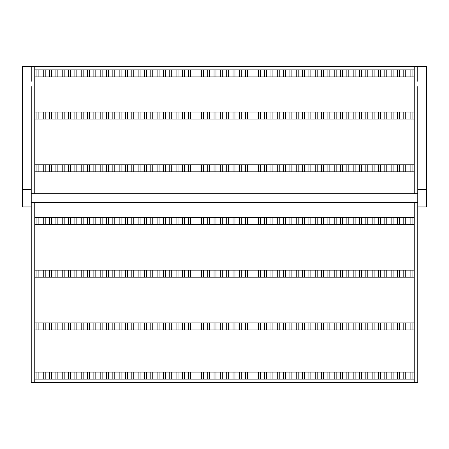 <?xml version="1.0" encoding="UTF-8"?>
<svg xmlns="http://www.w3.org/2000/svg" width="449" height="449" viewBox="0 0 449 449"><rect width="100%" height="100%" fill="white"/><g stroke="black" fill="none" stroke-linecap="round" stroke-linejoin="round"><path stroke-width="0.67" d="M417.766 206.933L417.766 189.36L426.55 189.36L426.55 206.933L417.766 206.933L417.766 382.627L34.747 382.627L34.747 202.538M417.766 81.308L417.766 66.373L414.253 66.373L414.253 193.755M414.253 202.538L414.253 382.627L414.253 379.113L34.747 379.113L34.747 382.627L31.234 382.627L31.234 206.933L22.45 206.933L22.45 66.373L34.747 66.373L34.747 193.755M414.253 69.887L34.747 69.887L34.747 66.373L414.253 66.373L414.253 69.887M34.747 372.086L414.253 372.086M34.747 329.92L414.253 329.92M34.747 322.887L414.253 322.887M34.747 277.207L414.253 277.207M34.747 270.18L414.253 270.18M34.747 224.5L414.253 224.5M34.747 217.473L414.253 217.473M34.747 171.793L414.253 171.793M34.747 164.766L414.253 164.766M34.747 119.08L414.253 119.08M34.747 112.054L414.253 112.054M34.747 76.914L414.253 76.914M31.234 206.933L31.234 189.36L22.45 189.36M417.766 202.538L417.766 193.755L31.234 193.755L31.234 202.538L417.766 202.538M31.234 189.36L31.234 86.578M31.234 81.308L31.234 66.373M417.766 66.373L426.55 66.373L426.55 189.36M417.766 189.36L417.766 86.578M36.936 372.086L36.936 379.113M43.261 372.086L43.261 379.113M38.883 372.086L38.883 379.113M49.586 372.086L49.586 379.113M45.209 372.086L45.209 379.113M55.912 372.086L55.912 379.113M51.534 372.086L51.534 379.113M62.237 372.086L62.237 379.113M57.859 372.086L57.859 379.113M68.562 372.086L68.562 379.113M64.185 372.086L64.185 379.113M74.888 372.086L74.888 379.113M70.51 372.086L70.51 379.113M81.213 372.086L81.213 379.113M76.835 372.086L76.835 379.113M87.538 372.086L87.538 379.113M83.16 372.086L83.16 379.113M93.863 372.086L93.863 379.113M89.486 372.086L89.486 379.113M100.189 372.086L100.189 379.113M95.811 372.086L95.811 379.113M106.514 372.086L106.514 379.113M102.136 372.086L102.136 379.113M112.839 372.086L112.839 379.113M108.462 372.086L108.462 379.113M119.165 372.086L119.165 379.113M114.787 372.086L114.787 379.113M125.49 372.086L125.49 379.113M121.112 372.086L121.112 379.113M131.815 372.086L131.815 379.113M127.437 372.086L127.437 379.113M138.14 372.086L138.14 379.113M133.763 372.086L133.763 379.113M144.466 372.086L144.466 379.113M140.082 372.086L140.082 379.113M150.791 372.086L150.791 379.113M146.408 372.086L146.408 379.113M157.116 372.086L157.116 379.113M152.733 372.086L152.733 379.113M163.442 372.086L163.442 379.113M159.058 372.086L159.058 379.113M169.761 372.086L169.761 379.113M165.384 372.086L165.384 379.113M176.087 372.086L176.087 379.113M171.709 372.086L171.709 379.113M182.412 372.086L182.412 379.113M178.034 372.086L178.034 379.113M188.737 372.086L188.737 379.113M184.359 372.086L184.359 379.113M195.062 372.086L195.062 379.113M190.685 372.086L190.685 379.113M201.388 372.086L201.388 379.113M197.01 372.086L197.01 379.113M207.713 372.086L207.713 379.113M203.335 372.086L203.335 379.113M214.038 372.086L214.038 379.113M209.661 372.086L209.661 379.113M220.364 372.086L220.364 379.113M215.986 372.086L215.986 379.113M226.689 372.086L226.689 379.113M222.311 372.086L222.311 379.113M233.014 372.086L233.014 379.113M228.636 372.086L228.636 379.113M239.339 372.086L239.339 379.113M234.962 372.086L234.962 379.113M245.665 372.086L245.665 379.113M241.287 372.086L241.287 379.113M251.99 372.086L251.99 379.113M247.612 372.086L247.612 379.113M258.315 372.086L258.315 379.113M253.938 372.086L253.938 379.113M264.641 372.086L264.641 379.113M260.263 372.086L260.263 379.113M270.966 372.086L270.966 379.113M266.588 372.086L266.588 379.113M277.291 372.086L277.291 379.113M272.913 372.086L272.913 379.113M283.616 372.086L283.616 379.113M279.239 372.086L279.239 379.113M289.942 372.086L289.942 379.113M285.558 372.086L285.558 379.113M296.267 372.086L296.267 379.113M291.884 372.086L291.884 379.113M302.592 372.086L302.592 379.113M298.209 372.086L298.209 379.113M308.918 372.086L308.918 379.113M304.534 372.086L304.534 379.113M315.237 372.086L315.237 379.113M310.86 372.086L310.86 379.113M321.563 372.086L321.563 379.113M317.185 372.086L317.185 379.113M327.888 372.086L327.888 379.113M323.51 372.086L323.51 379.113M334.213 372.086L334.213 379.113M329.835 372.086L329.835 379.113M340.538 372.086L340.538 379.113M336.161 372.086L336.161 379.113M346.864 372.086L346.864 379.113M342.486 372.086L342.486 379.113M353.189 372.086L353.189 379.113M348.811 372.086L348.811 379.113M359.514 372.086L359.514 379.113M355.137 372.086L355.137 379.113M365.84 372.086L365.84 379.113M361.462 372.086L361.462 379.113M372.165 372.086L372.165 379.113M367.787 372.086L367.787 379.113M378.49 372.086L378.49 379.113M374.112 372.086L374.112 379.113M384.815 372.086L384.815 379.113M380.438 372.086L380.438 379.113M391.141 372.086L391.141 379.113M386.763 372.086L386.763 379.113M397.466 372.086L397.466 379.113M393.088 372.086L393.088 379.113M403.791 372.086L403.791 379.113M399.414 372.086L399.414 379.113M410.117 372.086L410.117 379.113M405.739 372.086L405.739 379.113M412.064 372.086L412.064 379.113M36.936 322.887L36.936 329.92M43.261 322.887L43.261 329.92M38.883 322.887L38.883 329.92M49.586 322.887L49.586 329.92M45.209 322.887L45.209 329.92M55.912 322.887L55.912 329.92M51.534 322.887L51.534 329.92M62.237 322.887L62.237 329.92M57.859 322.887L57.859 329.92M68.562 322.887L68.562 329.92M64.185 322.887L64.185 329.92M74.888 322.887L74.888 329.92M70.51 322.887L70.51 329.92M81.213 322.887L81.213 329.92M76.835 322.887L76.835 329.92M87.538 322.887L87.538 329.92M83.16 322.887L83.16 329.92M93.863 322.887L93.863 329.92M89.486 322.887L89.486 329.92M100.189 322.887L100.189 329.92M95.811 322.887L95.811 329.92M106.514 322.887L106.514 329.92M102.136 322.887L102.136 329.92M112.839 322.887L112.839 329.92M108.462 322.887L108.462 329.92M119.165 322.887L119.165 329.92M114.787 322.887L114.787 329.92M125.49 322.887L125.49 329.92M121.112 322.887L121.112 329.92M131.815 322.887L131.815 329.92M127.437 322.887L127.437 329.92M138.14 322.887L138.14 329.92M133.763 322.887L133.763 329.92M144.466 322.887L144.466 329.92M140.082 322.887L140.082 329.92M150.791 322.887L150.791 329.92M146.408 322.887L146.408 329.92M157.116 322.887L157.116 329.92M152.733 322.887L152.733 329.92M163.442 322.887L163.442 329.92M159.058 322.887L159.058 329.92M169.761 322.887L169.761 329.92M165.384 322.887L165.384 329.92M176.087 322.887L176.087 329.92M171.709 322.887L171.709 329.92M182.412 322.887L182.412 329.92M178.034 322.887L178.034 329.92M188.737 322.887L188.737 329.92M184.359 322.887L184.359 329.92M195.062 322.887L195.062 329.92M190.685 322.887L190.685 329.92M201.388 322.887L201.388 329.92M197.01 322.887L197.01 329.92M207.713 322.887L207.713 329.92M203.335 322.887L203.335 329.92M214.038 322.887L214.038 329.92M209.661 322.887L209.661 329.92M220.364 322.887L220.364 329.92M215.986 322.887L215.986 329.92M226.689 322.887L226.689 329.92M222.311 322.887L222.311 329.92M233.014 322.887L233.014 329.92M228.636 322.887L228.636 329.92M239.339 322.887L239.339 329.92M234.962 322.887L234.962 329.92M245.665 322.887L245.665 329.92M241.287 322.887L241.287 329.92M251.99 322.887L251.99 329.92M247.612 322.887L247.612 329.92M258.315 322.887L258.315 329.92M253.938 322.887L253.938 329.92M264.641 322.887L264.641 329.92M260.263 322.887L260.263 329.92M270.966 322.887L270.966 329.92M266.588 322.887L266.588 329.92M277.291 322.887L277.291 329.92M272.913 322.887L272.913 329.92M283.616 322.887L283.616 329.92M279.239 322.887L279.239 329.92M289.942 322.887L289.942 329.92M285.558 322.887L285.558 329.92M296.267 322.887L296.267 329.92M291.884 322.887L291.884 329.92M302.592 322.887L302.592 329.92M298.209 322.887L298.209 329.92M308.918 322.887L308.918 329.92M304.534 322.887L304.534 329.92M315.237 322.887L315.237 329.92M310.86 322.887L310.86 329.92M321.563 322.887L321.563 329.92M317.185 322.887L317.185 329.92M327.888 322.887L327.888 329.92M323.51 322.887L323.51 329.92M334.213 322.887L334.213 329.92M329.835 322.887L329.835 329.92M340.538 322.887L340.538 329.92M336.161 322.887L336.161 329.92M346.864 322.887L346.864 329.92M342.486 322.887L342.486 329.92M353.189 322.887L353.189 329.92M348.811 322.887L348.811 329.92M359.514 322.887L359.514 329.92M355.137 322.887L355.137 329.92M365.84 322.887L365.84 329.92M361.462 322.887L361.462 329.92M372.165 322.887L372.165 329.92M367.787 322.887L367.787 329.92M378.49 322.887L378.49 329.92M374.112 322.887L374.112 329.92M384.815 322.887L384.815 329.92M380.438 322.887L380.438 329.92M391.141 322.887L391.141 329.92M386.763 322.887L386.763 329.92M397.466 322.887L397.466 329.92M393.088 322.887L393.088 329.92M403.791 322.887L403.791 329.92M399.414 322.887L399.414 329.92M410.117 322.887L410.117 329.92M405.739 322.887L405.739 329.92M412.064 322.887L412.064 329.92M36.936 270.18L36.936 277.207M43.261 270.18L43.261 277.207M38.883 270.18L38.883 277.207M49.586 270.18L49.586 277.207M45.209 270.18L45.209 277.207M55.912 270.18L55.912 277.207M51.534 270.18L51.534 277.207M62.237 270.18L62.237 277.207M57.859 270.18L57.859 277.207M68.562 270.18L68.562 277.207M64.185 270.18L64.185 277.207M74.888 270.18L74.888 277.207M70.51 270.18L70.51 277.207M81.213 270.18L81.213 277.207M76.835 270.18L76.835 277.207M87.538 270.18L87.538 277.207M83.16 270.18L83.16 277.207M93.863 270.18L93.863 277.207M89.486 270.18L89.486 277.207M100.189 270.18L100.189 277.207M95.811 270.18L95.811 277.207M106.514 270.18L106.514 277.207M102.136 270.18L102.136 277.207M112.839 270.18L112.839 277.207M108.462 270.18L108.462 277.207M119.165 270.18L119.165 277.207M114.787 270.18L114.787 277.207M125.49 270.18L125.49 277.207M121.112 270.18L121.112 277.207M131.815 270.18L131.815 277.207M127.437 270.18L127.437 277.207M138.14 270.18L138.14 277.207M133.763 270.18L133.763 277.207M144.466 270.18L144.466 277.207M140.082 270.18L140.082 277.207M150.791 270.18L150.791 277.207M146.408 270.18L146.408 277.207M157.116 270.18L157.116 277.207M152.733 270.18L152.733 277.207M163.442 270.18L163.442 277.207M159.058 270.18L159.058 277.207M169.761 270.18L169.761 277.207M165.384 270.18L165.384 277.207M176.087 270.18L176.087 277.207M171.709 270.18L171.709 277.207M182.412 270.18L182.412 277.207M178.034 270.18L178.034 277.207M188.737 270.18L188.737 277.207M184.359 270.18L184.359 277.207M195.062 270.18L195.062 277.207M190.685 270.18L190.685 277.207M201.388 270.18L201.388 277.207M197.01 270.18L197.01 277.207M207.713 270.18L207.713 277.207M203.335 270.18L203.335 277.207M214.038 270.18L214.038 277.207M209.661 270.18L209.661 277.207M220.364 270.18L220.364 277.207M215.986 270.18L215.986 277.207M226.689 270.18L226.689 277.207M222.311 270.18L222.311 277.207M233.014 270.18L233.014 277.207M228.636 270.18L228.636 277.207M239.339 270.18L239.339 277.207M234.962 270.18L234.962 277.207M245.665 270.18L245.665 277.207M241.287 270.18L241.287 277.207M251.99 270.18L251.99 277.207M247.612 270.18L247.612 277.207M258.315 270.18L258.315 277.207M253.938 270.18L253.938 277.207M264.641 270.18L264.641 277.207M260.263 270.18L260.263 277.207M270.966 270.18L270.966 277.207M266.588 270.18L266.588 277.207M277.291 270.18L277.291 277.207M272.913 270.18L272.913 277.207M283.616 270.18L283.616 277.207M279.239 270.18L279.239 277.207M289.942 270.18L289.942 277.207M285.558 270.18L285.558 277.207M296.267 270.18L296.267 277.207M291.884 270.18L291.884 277.207M302.592 270.18L302.592 277.207M298.209 270.18L298.209 277.207M308.918 270.18L308.918 277.207M304.534 270.18L304.534 277.207M315.237 270.18L315.237 277.207M310.86 270.18L310.86 277.207M321.563 270.18L321.563 277.207M317.185 270.18L317.185 277.207M327.888 270.18L327.888 277.207M323.51 270.18L323.51 277.207M334.213 270.18L334.213 277.207M329.835 270.18L329.835 277.207M340.538 270.18L340.538 277.207M336.161 270.18L336.161 277.207M346.864 270.18L346.864 277.207M342.486 270.18L342.486 277.207M353.189 270.18L353.189 277.207M348.811 270.18L348.811 277.207M359.514 270.18L359.514 277.207M355.137 270.18L355.137 277.207M365.84 270.18L365.84 277.207M361.462 270.18L361.462 277.207M372.165 270.18L372.165 277.207M367.787 270.18L367.787 277.207M378.49 270.18L378.49 277.207M374.112 270.18L374.112 277.207M384.815 270.18L384.815 277.207M380.438 270.18L380.438 277.207M391.141 270.18L391.141 277.207M386.763 270.18L386.763 277.207M397.466 270.18L397.466 277.207M393.088 270.18L393.088 277.207M403.791 270.18L403.791 277.207M399.414 270.18L399.414 277.207M410.117 270.18L410.117 277.207M405.739 270.18L405.739 277.207M412.064 270.18L412.064 277.207M36.936 217.473L36.936 224.5M43.261 217.473L43.261 224.5M38.883 217.473L38.883 224.5M49.586 217.473L49.586 224.5M45.209 217.473L45.209 224.5M55.912 217.473L55.912 224.5M51.534 217.473L51.534 224.5M62.237 217.473L62.237 224.5M57.859 217.473L57.859 224.5M68.562 217.473L68.562 224.5M64.185 217.473L64.185 224.5M74.888 217.473L74.888 224.5M70.51 217.473L70.51 224.5M81.213 217.473L81.213 224.5M76.835 217.473L76.835 224.5M87.538 217.473L87.538 224.5M83.16 217.473L83.16 224.5M93.863 217.473L93.863 224.5M89.486 217.473L89.486 224.5M100.189 217.473L100.189 224.5M95.811 217.473L95.811 224.5M106.514 217.473L106.514 224.5M102.136 217.473L102.136 224.5M112.839 217.473L112.839 224.5M108.462 217.473L108.462 224.5M119.165 217.473L119.165 224.5M114.787 217.473L114.787 224.5M125.49 217.473L125.49 224.5M121.112 217.473L121.112 224.5M131.815 217.473L131.815 224.5M127.437 217.473L127.437 224.5M138.14 217.473L138.14 224.5M133.763 217.473L133.763 224.5M144.466 217.473L144.466 224.5M140.082 217.473L140.082 224.5M150.791 217.473L150.791 224.5M146.408 217.473L146.408 224.5M157.116 217.473L157.116 224.5M152.733 217.473L152.733 224.5M163.442 217.473L163.442 224.5M159.058 217.473L159.058 224.5M169.761 217.473L169.761 224.5M165.384 217.473L165.384 224.5M176.087 217.473L176.087 224.5M171.709 217.473L171.709 224.5M182.412 217.473L182.412 224.5M178.034 217.473L178.034 224.5M188.737 217.473L188.737 224.5M184.359 217.473L184.359 224.5M195.062 217.473L195.062 224.5M190.685 217.473L190.685 224.5M201.388 217.473L201.388 224.5M197.01 217.473L197.01 224.5M207.713 217.473L207.713 224.5M203.335 217.473L203.335 224.5M214.038 217.473L214.038 224.5M209.661 217.473L209.661 224.5M220.364 217.473L220.364 224.5M215.986 217.473L215.986 224.5M226.689 217.473L226.689 224.5M222.311 217.473L222.311 224.5M233.014 217.473L233.014 224.5M228.636 217.473L228.636 224.5M239.339 217.473L239.339 224.5M234.962 217.473L234.962 224.5M245.665 217.473L245.665 224.5M241.287 217.473L241.287 224.5M251.99 217.473L251.99 224.5M247.612 217.473L247.612 224.5M258.315 217.473L258.315 224.5M253.938 217.473L253.938 224.5M264.641 217.473L264.641 224.5M260.263 217.473L260.263 224.5M270.966 217.473L270.966 224.5M266.588 217.473L266.588 224.5M277.291 217.473L277.291 224.5M272.913 217.473L272.913 224.5M283.616 217.473L283.616 224.5M279.239 217.473L279.239 224.5M289.942 217.473L289.942 224.5M285.558 217.473L285.558 224.5M296.267 217.473L296.267 224.5M291.884 217.473L291.884 224.5M302.592 217.473L302.592 224.5M298.209 217.473L298.209 224.5M308.918 217.473L308.918 224.5M304.534 217.473L304.534 224.5M315.237 217.473L315.237 224.5M310.86 217.473L310.86 224.5M321.563 217.473L321.563 224.5M317.185 217.473L317.185 224.5M327.888 217.473L327.888 224.5M323.51 217.473L323.51 224.5M334.213 217.473L334.213 224.5M329.835 217.473L329.835 224.5M340.538 217.473L340.538 224.5M336.161 217.473L336.161 224.5M346.864 217.473L346.864 224.5M342.486 217.473L342.486 224.5M353.189 217.473L353.189 224.5M348.811 217.473L348.811 224.5M359.514 217.473L359.514 224.5M355.137 217.473L355.137 224.5M365.84 217.473L365.84 224.5M361.462 217.473L361.462 224.5M372.165 217.473L372.165 224.5M367.787 217.473L367.787 224.5M378.49 217.473L378.49 224.5M374.112 217.473L374.112 224.5M384.815 217.473L384.815 224.5M380.438 217.473L380.438 224.5M391.141 217.473L391.141 224.5M386.763 217.473L386.763 224.5M397.466 217.473L397.466 224.5M393.088 217.473L393.088 224.5M403.791 217.473L403.791 224.5M399.414 217.473L399.414 224.5M410.117 217.473L410.117 224.5M405.739 217.473L405.739 224.5M412.064 217.473L412.064 224.5M36.936 164.766L36.936 171.793M43.261 164.766L43.261 171.793M38.883 164.766L38.883 171.793M49.586 164.766L49.586 171.793M45.209 164.766L45.209 171.793M55.912 164.766L55.912 171.793M51.534 164.766L51.534 171.793M62.237 164.766L62.237 171.793M57.859 164.766L57.859 171.793M68.562 164.766L68.562 171.793M64.185 164.766L64.185 171.793M74.888 164.766L74.888 171.793M70.51 164.766L70.51 171.793M81.213 164.766L81.213 171.793M76.835 164.766L76.835 171.793M87.538 164.766L87.538 171.793M83.16 164.766L83.16 171.793M93.863 164.766L93.863 171.793M89.486 164.766L89.486 171.793M100.189 164.766L100.189 171.793M95.811 164.766L95.811 171.793M106.514 164.766L106.514 171.793M102.136 164.766L102.136 171.793M112.839 164.766L112.839 171.793M108.462 164.766L108.462 171.793M119.165 164.766L119.165 171.793M114.787 164.766L114.787 171.793M125.49 164.766L125.49 171.793M121.112 164.766L121.112 171.793M131.815 164.766L131.815 171.793M127.437 164.766L127.437 171.793M138.14 164.766L138.14 171.793M133.763 164.766L133.763 171.793M144.466 164.766L144.466 171.793M140.082 164.766L140.082 171.793M150.791 164.766L150.791 171.793M146.408 164.766L146.408 171.793M157.116 164.766L157.116 171.793M152.733 164.766L152.733 171.793M163.442 164.766L163.442 171.793M159.058 164.766L159.058 171.793M169.761 164.766L169.761 171.793M165.384 164.766L165.384 171.793M176.087 164.766L176.087 171.793M171.709 164.766L171.709 171.793M182.412 164.766L182.412 171.793M178.034 164.766L178.034 171.793M188.737 164.766L188.737 171.793M184.359 164.766L184.359 171.793M195.062 164.766L195.062 171.793M190.685 164.766L190.685 171.793M201.388 164.766L201.388 171.793M197.01 164.766L197.01 171.793M207.713 164.766L207.713 171.793M203.335 164.766L203.335 171.793M214.038 164.766L214.038 171.793M209.661 164.766L209.661 171.793M220.364 164.766L220.364 171.793M215.986 164.766L215.986 171.793M226.689 164.766L226.689 171.793M222.311 164.766L222.311 171.793M233.014 164.766L233.014 171.793M228.636 164.766L228.636 171.793M239.339 164.766L239.339 171.793M234.962 164.766L234.962 171.793M245.665 164.766L245.665 171.793M241.287 164.766L241.287 171.793M251.99 164.766L251.99 171.793M247.612 164.766L247.612 171.793M258.315 164.766L258.315 171.793M253.938 164.766L253.938 171.793M264.641 164.766L264.641 171.793M260.263 164.766L260.263 171.793M270.966 164.766L270.966 171.793M266.588 164.766L266.588 171.793M277.291 164.766L277.291 171.793M272.913 164.766L272.913 171.793M283.616 164.766L283.616 171.793M279.239 164.766L279.239 171.793M289.942 164.766L289.942 171.793M285.558 164.766L285.558 171.793M296.267 164.766L296.267 171.793M291.884 164.766L291.884 171.793M302.592 164.766L302.592 171.793M298.209 164.766L298.209 171.793M308.918 164.766L308.918 171.793M304.534 164.766L304.534 171.793M315.237 164.766L315.237 171.793M310.86 164.766L310.86 171.793M321.563 164.766L321.563 171.793M317.185 164.766L317.185 171.793M327.888 164.766L327.888 171.793M323.51 164.766L323.51 171.793M334.213 164.766L334.213 171.793M329.835 164.766L329.835 171.793M340.538 164.766L340.538 171.793M336.161 164.766L336.161 171.793M346.864 164.766L346.864 171.793M342.486 164.766L342.486 171.793M353.189 164.766L353.189 171.793M348.811 164.766L348.811 171.793M359.514 164.766L359.514 171.793M355.137 164.766L355.137 171.793M365.84 164.766L365.84 171.793M361.462 164.766L361.462 171.793M372.165 164.766L372.165 171.793M367.787 164.766L367.787 171.793M378.49 164.766L378.49 171.793M374.112 164.766L374.112 171.793M384.815 164.766L384.815 171.793M380.438 164.766L380.438 171.793M391.141 164.766L391.141 171.793M386.763 164.766L386.763 171.793M397.466 164.766L397.466 171.793M393.088 164.766L393.088 171.793M403.791 164.766L403.791 171.793M399.414 164.766L399.414 171.793M410.117 164.766L410.117 171.793M405.739 164.766L405.739 171.793M412.064 164.766L412.064 171.793M36.936 112.054L36.936 119.08M43.261 112.054L43.261 119.08M38.883 112.054L38.883 119.08M49.586 112.054L49.586 119.08M45.209 112.054L45.209 119.08M55.912 112.054L55.912 119.08M51.534 112.054L51.534 119.08M62.237 112.054L62.237 119.08M57.859 112.054L57.859 119.08M68.562 112.054L68.562 119.08M64.185 112.054L64.185 119.08M74.888 112.054L74.888 119.08M70.51 112.054L70.51 119.08M81.213 112.054L81.213 119.08M76.835 112.054L76.835 119.08M87.538 112.054L87.538 119.08M83.16 112.054L83.16 119.08M93.863 112.054L93.863 119.08M89.486 112.054L89.486 119.08M100.189 112.054L100.189 119.08M95.811 112.054L95.811 119.08M106.514 112.054L106.514 119.08M102.136 112.054L102.136 119.08M112.839 112.054L112.839 119.08M108.462 112.054L108.462 119.08M119.165 112.054L119.165 119.08M114.787 112.054L114.787 119.08M125.49 112.054L125.49 119.08M121.112 112.054L121.112 119.08M131.815 112.054L131.815 119.08M127.437 112.054L127.437 119.08M138.14 112.054L138.14 119.08M133.763 112.054L133.763 119.08M144.466 112.054L144.466 119.08M140.082 112.054L140.082 119.08M150.791 112.054L150.791 119.08M146.408 112.054L146.408 119.08M157.116 112.054L157.116 119.08M152.733 112.054L152.733 119.08M163.442 112.054L163.442 119.08M159.058 112.054L159.058 119.08M169.761 112.054L169.761 119.08M165.384 112.054L165.384 119.08M176.087 112.054L176.087 119.08M171.709 112.054L171.709 119.08M182.412 112.054L182.412 119.08M178.034 112.054L178.034 119.08M188.737 112.054L188.737 119.08M184.359 112.054L184.359 119.08M195.062 112.054L195.062 119.08M190.685 112.054L190.685 119.08M201.388 112.054L201.388 119.08M197.01 112.054L197.01 119.08M207.713 112.054L207.713 119.08M203.335 112.054L203.335 119.08M214.038 112.054L214.038 119.08M209.661 112.054L209.661 119.08M220.364 112.054L220.364 119.08M215.986 112.054L215.986 119.08M226.689 112.054L226.689 119.08M222.311 112.054L222.311 119.08M233.014 112.054L233.014 119.08M228.636 112.054L228.636 119.08M239.339 112.054L239.339 119.08M234.962 112.054L234.962 119.08M245.665 112.054L245.665 119.08M241.287 112.054L241.287 119.08M251.99 112.054L251.99 119.08M247.612 112.054L247.612 119.08M258.315 112.054L258.315 119.08M253.938 112.054L253.938 119.08M264.641 112.054L264.641 119.08M260.263 112.054L260.263 119.08M270.966 112.054L270.966 119.08M266.588 112.054L266.588 119.08M277.291 112.054L277.291 119.08M272.913 112.054L272.913 119.08M283.616 112.054L283.616 119.08M279.239 112.054L279.239 119.08M289.942 112.054L289.942 119.08M285.558 112.054L285.558 119.08M296.267 112.054L296.267 119.08M291.884 112.054L291.884 119.08M302.592 112.054L302.592 119.08M298.209 112.054L298.209 119.08M308.918 112.054L308.918 119.08M304.534 112.054L304.534 119.08M315.237 112.054L315.237 119.08M310.86 112.054L310.86 119.08M321.563 112.054L321.563 119.08M317.185 112.054L317.185 119.08M327.888 112.054L327.888 119.08M323.51 112.054L323.51 119.08M334.213 112.054L334.213 119.08M329.835 112.054L329.835 119.08M340.538 112.054L340.538 119.08M336.161 112.054L336.161 119.08M346.864 112.054L346.864 119.08M342.486 112.054L342.486 119.08M353.189 112.054L353.189 119.08M348.811 112.054L348.811 119.08M359.514 112.054L359.514 119.08M355.137 112.054L355.137 119.08M365.84 112.054L365.84 119.08M361.462 112.054L361.462 119.08M372.165 112.054L372.165 119.08M367.787 112.054L367.787 119.08M378.49 112.054L378.49 119.08M374.112 112.054L374.112 119.08M384.815 112.054L384.815 119.08M380.438 112.054L380.438 119.08M391.141 112.054L391.141 119.08M386.763 112.054L386.763 119.08M397.466 112.054L397.466 119.08M393.088 112.054L393.088 119.08M403.791 112.054L403.791 119.08M399.414 112.054L399.414 119.08M410.117 112.054L410.117 119.08M405.739 112.054L405.739 119.08M412.064 112.054L412.064 119.08M36.936 69.887L36.936 76.914M43.261 69.887L43.261 76.914M38.883 69.887L38.883 76.914M49.586 69.887L49.586 76.914M45.209 69.887L45.209 76.914M55.912 69.887L55.912 76.914M51.534 69.887L51.534 76.914M62.237 69.887L62.237 76.914M57.859 69.887L57.859 76.914M68.562 69.887L68.562 76.914M64.185 69.887L64.185 76.914M74.888 69.887L74.888 76.914M70.51 69.887L70.51 76.914M81.213 69.887L81.213 76.914M76.835 69.887L76.835 76.914M87.538 69.887L87.538 76.914M83.16 69.887L83.16 76.914M93.863 69.887L93.863 76.914M89.486 69.887L89.486 76.914M100.189 69.887L100.189 76.914M95.811 69.887L95.811 76.914M106.514 69.887L106.514 76.914M102.136 69.887L102.136 76.914M112.839 69.887L112.839 76.914M108.462 69.887L108.462 76.914M119.165 69.887L119.165 76.914M114.787 69.887L114.787 76.914M125.49 69.887L125.49 76.914M121.112 69.887L121.112 76.914M131.815 69.887L131.815 76.914M127.437 69.887L127.437 76.914M138.14 69.887L138.14 76.914M133.763 69.887L133.763 76.914M144.466 69.887L144.466 76.914M140.082 69.887L140.082 76.914M150.791 69.887L150.791 76.914M146.408 69.887L146.408 76.914M157.116 69.887L157.116 76.914M152.733 69.887L152.733 76.914M163.442 69.887L163.442 76.914M159.058 69.887L159.058 76.914M169.761 69.887L169.761 76.914M165.384 69.887L165.384 76.914M176.087 69.887L176.087 76.914M171.709 69.887L171.709 76.914M182.412 69.887L182.412 76.914M178.034 69.887L178.034 76.914M188.737 69.887L188.737 76.914M184.359 69.887L184.359 76.914M195.062 69.887L195.062 76.914M190.685 69.887L190.685 76.914M201.388 69.887L201.388 76.914M197.01 69.887L197.01 76.914M207.713 69.887L207.713 76.914M203.335 69.887L203.335 76.914M214.038 69.887L214.038 76.914M209.661 69.887L209.661 76.914M220.364 69.887L220.364 76.914M215.986 69.887L215.986 76.914M226.689 69.887L226.689 76.914M222.311 69.887L222.311 76.914M233.014 69.887L233.014 76.914M228.636 69.887L228.636 76.914M239.339 69.887L239.339 76.914M234.962 69.887L234.962 76.914M245.665 69.887L245.665 76.914M241.287 69.887L241.287 76.914M251.99 69.887L251.99 76.914M247.612 69.887L247.612 76.914M258.315 69.887L258.315 76.914M253.938 69.887L253.938 76.914M264.641 69.887L264.641 76.914M260.263 69.887L260.263 76.914M270.966 69.887L270.966 76.914M266.588 69.887L266.588 76.914M277.291 69.887L277.291 76.914M272.913 69.887L272.913 76.914M283.616 69.887L283.616 76.914M279.239 69.887L279.239 76.914M289.942 69.887L289.942 76.914M285.558 69.887L285.558 76.914M296.267 69.887L296.267 76.914M291.884 69.887L291.884 76.914M302.592 69.887L302.592 76.914M298.209 69.887L298.209 76.914M308.918 69.887L308.918 76.914M304.534 69.887L304.534 76.914M315.237 69.887L315.237 76.914M310.86 69.887L310.86 76.914M321.563 69.887L321.563 76.914M317.185 69.887L317.185 76.914M327.888 69.887L327.888 76.914M323.51 69.887L323.51 76.914M334.213 69.887L334.213 76.914M329.835 69.887L329.835 76.914M340.538 69.887L340.538 76.914M336.161 69.887L336.161 76.914M346.864 69.887L346.864 76.914M342.486 69.887L342.486 76.914M353.189 69.887L353.189 76.914M348.811 69.887L348.811 76.914M359.514 69.887L359.514 76.914M355.137 69.887L355.137 76.914M365.84 69.887L365.84 76.914M361.462 69.887L361.462 76.914M372.165 69.887L372.165 76.914M367.787 69.887L367.787 76.914M378.49 69.887L378.49 76.914M374.112 69.887L374.112 76.914M384.815 69.887L384.815 76.914M380.438 69.887L380.438 76.914M391.141 69.887L391.141 76.914M386.763 69.887L386.763 76.914M397.466 69.887L397.466 76.914M393.088 69.887L393.088 76.914M403.791 69.887L403.791 76.914M399.414 69.887L399.414 76.914M410.117 69.887L410.117 76.914M405.739 69.887L405.739 76.914M412.064 69.887L412.064 76.914"/></g></svg>
